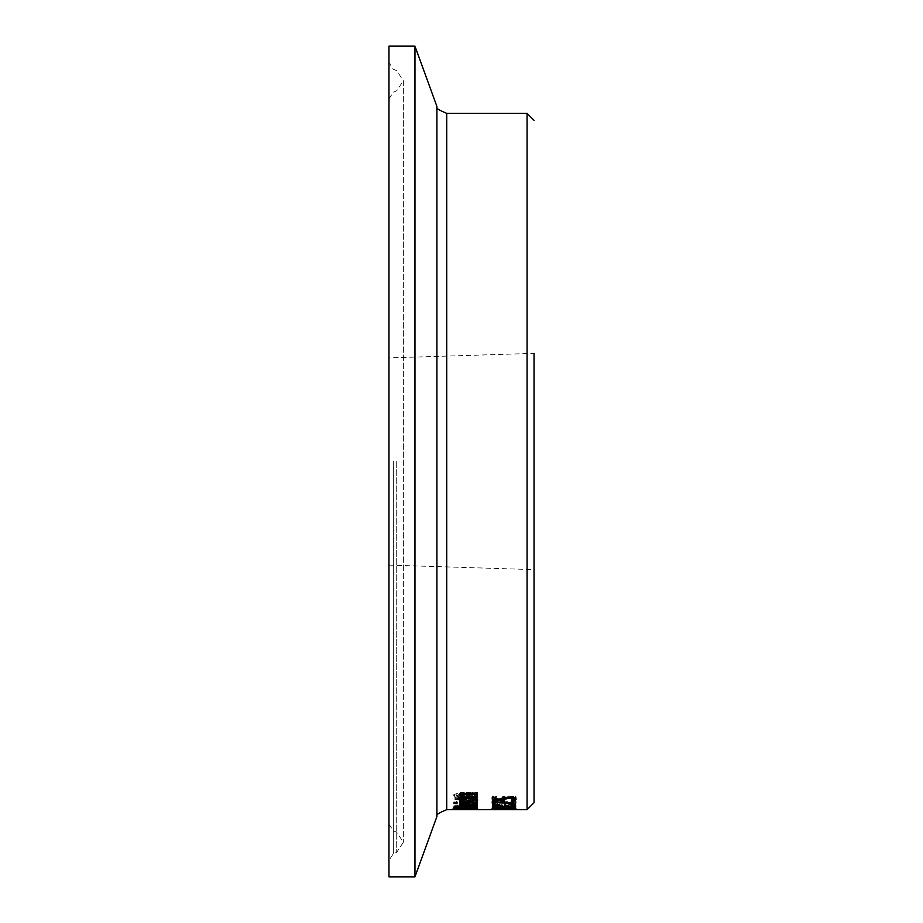 <?xml version="1.0" encoding="UTF-8"?>
<svg xmlns="http://www.w3.org/2000/svg" width="923" height="923" viewBox="0 0 923 923"><rect width="100%" height="100%" fill="white"/><g stroke="black" fill="none" stroke-linecap="round" stroke-linejoin="round"><path stroke-width="0.69" stroke-dasharray="4.62 3.46" d="M492.386 800.472L492.386 796.03L495.109 796.03L495.109 798.568L501.304 798.568L502.62 796.653L508.227 795.995L513.811 796.561L516.084 798.037L515.842 798.695M513.315 799.503L511.48 799.503L513.396 798.026L511.988 797.172L508.204 796.849L504.858 797.207L503.785 799.283M501.304 799.283L495.109 799.283M504.35 800.472L504.35 799.283M492.386 797.241L492.386 796.03M495.109 797.241L495.109 796.03M495.109 799.756L495.109 798.568M501.166 799.237L501.166 798.049M512.715 800.056L512.715 798.868M516.084 799.237L516.084 798.037M477.283 802.41L477.779 801.764L468.769 799.895C461.662 800.218 458.558 800.795 459.469 801.625L461.408 802.606L468.976 802.952L468.976 800.553L475.218 801.752L473.107 802.872L477.283 802.41L477.283 803.587L477.779 801.764M463.231 802.237L461.881 801.591L463.254 800.864L466.738 800.553L466.738 802.422L463.231 802.237L463.231 803.414L461.881 802.768L466.738 801.741L466.738 803.61L466.738 802.422M466.738 801.741L466.738 800.553M463.254 802.052L463.254 800.864M466.738 803.61L463.231 803.414M461.881 802.768L461.881 801.591M477.779 802.952L468.769 801.083C461.892 801.36 458.8 801.937 459.469 802.802L461.408 803.783L468.976 804.141L468.976 801.741L475.218 802.941L475.218 801.752M468.976 801.741L468.976 800.553M475.218 802.941L474.445 803.633L474.445 802.456M474.445 803.633L473.107 804.048M473.107 804.083L476.303 804.083L476.303 802.895M476.303 804.083L477.283 803.587M468.976 804.141L468.976 802.952M461.408 803.783L461.408 802.606M459.469 802.802L459.469 801.625M477.779 804.694L468.769 803.275C461.604 803.529 458.512 803.968 459.469 804.591L468.976 805.571L468.976 803.783L475.218 804.694L473.107 805.525L477.779 804.694L477.779 805.871L468.769 804.452C461.823 804.671 458.731 805.11 459.469 805.756L459.469 804.591M459.469 805.756L461.408 806.483L461.408 805.317M461.408 806.483L468.976 806.737L468.976 805.571M468.976 806.737L468.976 803.783M468.976 804.96L475.218 805.86L473.107 806.702L477.779 805.871M476.303 806.702L476.303 805.525M474.445 806.379L474.445 805.202M475.218 805.86L475.218 804.694M461.881 805.733L466.738 804.96L466.738 806.356L463.231 806.217L461.881 805.733L461.881 804.556L466.738 803.783L466.738 805.191L461.881 804.556M463.231 806.217L463.231 805.041M463.254 805.191L463.254 804.014M466.738 806.356L466.738 805.191M466.738 804.96L466.738 803.783M475.691 796.272L477.791 794.565L475.991 792.246L472.115 792.246L475.126 794.495L471.249 795.972L467.696 795.165L464.592 792.765L460.392 792.292L453.758 794.668L455.258 796.595L458.95 796.595L456.424 794.726L460.069 793.295L463.681 794.207L464.904 795.58L470.753 796.837L475.691 796.272L475.691 797.472L477.791 795.776L477.791 794.565M477.791 795.776L475.991 793.457L472.115 793.457L475.126 795.707L471.249 797.172L467.696 796.376L464.592 793.988L460.392 793.515L453.758 795.88L455.258 797.807L455.258 796.595M453.758 795.88L453.758 794.668M455.258 797.807L458.95 797.807L458.95 796.595M458.95 797.807L458.95 796.537M458.95 797.737L456.424 795.938L456.424 794.726M456.424 795.938L460.069 794.507L463.681 795.418L464.904 796.791L470.753 798.037L475.691 797.472M464.592 793.988L464.592 792.765M466.634 795.153L466.634 793.942M475.126 795.707L475.126 794.495M472.115 793.526L472.115 792.315M472.115 793.457L472.115 792.246M475.991 793.457L475.991 792.246M477.376 807.117L453.135 807.117L477.376 807.463L477.376 805.952L453.135 805.952L477.376 805.952M477.376 807.463L477.376 806.298M453.135 807.117L453.135 805.952M453.135 807.463L453.135 806.298M477.226 799.676L477.722 798.914L472.034 797.657L454.958 797.657L454.958 798.383L459.966 798.383L459.966 799.676L462.388 799.676L462.388 798.383L474.064 798.487L475.16 799.087L474.595 799.641L477.226 799.676L477.226 800.864L477.722 798.914M477.722 800.103L472.034 798.845L462.388 798.337L454.958 798.845L454.958 799.583L459.966 799.583L459.966 800.864L462.388 800.864L462.388 799.676M459.966 800.864L459.966 799.676M462.388 800.864L462.388 798.383M462.388 799.583L474.064 799.687L474.064 798.487M474.064 799.687L475.16 800.276L475.16 799.087M474.595 800.864L477.226 800.864M459.966 799.583L459.966 798.383M454.958 799.583L454.958 798.383M454.958 798.845L454.958 797.657M459.966 798.845L459.966 797.657M459.966 798.337L459.966 797.137M462.388 798.337L462.388 797.137M462.388 798.845L462.388 797.657M456.816 807.706L477.872 808.133L456.816 808.398L453.678 808.133L456.816 807.706L456.816 808.871M477.872 809.286L477.872 808.133M453.678 809.286L453.678 808.133M456.816 809.402L456.816 808.398M458.754 807.856L475.195 808.133L458.754 807.856L458.754 808.779M456.354 808.894L456.354 808.133M475.195 808.894L475.195 808.133M461.281 808.121L455.639 807.994L463.161 807.994L461.281 808.121L461.281 809.275L455.639 809.159L463.161 809.159L463.161 807.994M465.342 807.913L475.333 808.04L465.342 807.913L465.342 809.079L475.333 809.206L472.68 809.413L472.68 808.26M471.641 808.352L477.872 807.994L471.007 807.533L453.678 808.006L471.641 808.352L471.641 809.517L477.376 809.633L474.053 809.471L474.053 808.306M461.015 809.021L461.015 807.856M455.639 809.159L455.639 807.994M463.161 809.159L461.281 809.275M475.333 809.206L475.333 808.04M472.68 809.413L465.342 809.079M474.053 809.471L477.872 809.159L471.007 808.698L453.678 809.171L453.678 808.006M455.351 808.894L455.351 807.729M453.678 809.171L464.269 809.24L464.269 808.075M464.234 808.986L464.234 807.833M464.269 809.24L469.911 809.459L469.911 808.306M469.911 809.459L463.196 809.471L463.196 808.306M477.872 809.159L477.872 807.994M463.196 809.471L463.196 808.398M463.196 809.563L471.641 809.517M477.376 809.552L477.376 808.398M477.376 809.633L477.376 808.467M453.135 806.99L453.135 808.156L453.135 806.99L462.158 807.048L453.135 807.29M454.324 806.587L455.108 805.087L470.245 804.568L475.495 804.925L477.376 805.825L477.122 806.587M474.745 806.587L466.173 806.587M463.588 806.587L456.804 806.587M466.773 805.306L466.173 806.252L474.745 806.252L473.764 805.271L470.384 805.041L466.773 805.894M457.404 805.364L456.804 806.252L463.588 806.252L462.815 805.375L459.827 805.191L457.404 805.952M463.588 807.417L463.588 806.252M456.804 807.417L456.804 806.252M473.764 805.883L473.764 805.271M474.745 807.417L474.745 806.252M466.173 807.417L466.173 806.252M455.108 806.252L455.108 805.087M454.174 807.06L454.174 805.894M464.361 806.367L464.361 805.202M464.477 806.367L464.477 805.202M454.174 807.763L454.174 806.587M477.376 807.763L477.376 806.587M477.376 806.99L477.376 805.825M475.495 806.102L475.495 804.925M460.058 803.702L460.058 802.525L463.104 802.525L463.104 803.725L463.104 802.525L465.019 803.645L477.376 803.645L463 804.129M462.977 803.702L462.977 802.837M465.019 804.821L465.019 803.645M459.966 803.921L460.058 802.525M462.561 803.702L459.966 802.745M462.561 804.129L459.966 804.129L459.966 804.821L459.966 803.645L462.561 803.645M459.966 801.487L477.376 801.487L477.376 802.075L459.966 802.075L459.966 801.487L459.966 802.675L459.966 802.075M477.376 802.075L477.376 801.487M457.07 802.629L457.07 801.441L457.07 802.11L454.024 802.11L454.024 801.441L457.07 801.441M457.07 803.287L457.07 802.11M454.024 803.287L454.024 802.11M454.024 802.629L454.024 801.441M459.827 799.606L459.469 799.018L461.408 797.772L467.373 797.276L468.976 797.276L468.976 800.195L475.218 798.856L473.107 797.357L476.303 797.357L477.514 799.456M466.738 800.806L461.892 800.333M475.068 800.414L468.976 800.841M463.231 798.257L461.881 799.064L463.254 799.872L466.738 800.195L466.738 798.014L463.231 798.672M466.738 801.383L466.738 800.195M463.254 801.06L463.254 799.872M468.976 801.383L468.976 800.195M474.445 798.557L474.445 797.98M476.303 798.557L476.303 797.357M477.779 800.045L477.779 798.845M468.976 798.476L468.976 797.276M461.408 798.972L461.408 797.772M459.469 800.206L459.469 799.018M515.599 797.207L498.443 799.849L494.59 798.856L496.597 797.345L493.286 797.345L491.89 798.914L498.27 800.599L512.9 798.003L512.9 800.818L515.599 800.818L515.599 796.007L498.443 798.649L494.59 797.657L496.597 796.145L493.286 796.145L491.89 797.714L498.27 799.41L512.9 796.803L512.9 799.63L515.599 799.63L515.599 796.007M515.599 800.818L515.599 799.63M512.3 797.207L512.3 796.007M494.59 798.856L494.59 797.657M495.316 798.003L495.316 796.803M496.597 797.391L496.597 796.191M512.9 800.818L512.9 799.63M512.9 798.003L512.9 796.803M506.889 799.572L506.889 798.372M502.92 800.322L502.92 799.122M491.89 798.914L491.89 797.714M493.286 797.345L493.286 796.145M496.597 797.345L496.597 796.145M459.816 794.749L459.469 794.161L466.08 792.488L477.376 792.488L477.376 793.399L463.554 793.572L462.261 794.391L464.361 795.684L477.376 795.684L477.376 796.491L463.323 796.491M461.904 796.491L459.966 796.491L459.966 795.684L461.904 795.684M477.376 796.884L477.376 795.684M477.376 797.691L477.376 796.491M459.966 797.691L459.966 796.491M459.966 796.884L459.966 795.684M459.469 795.372L459.469 794.161M477.376 793.711L477.376 792.488M464.361 796.884L464.361 795.684M477.376 794.611L477.376 793.399M513.719 806.933L515.599 806.033L515.599 804.994L492.386 804.994L493.32 806.794L508.469 807.233L513.719 806.933L513.719 805.767L515.599 804.856L515.599 803.818L492.386 803.818L493.32 805.629L513.719 805.767M515.599 806.033L515.599 804.856M503.82 807.106L503.82 805.941L515.599 804.971L515.599 803.818M501.466 806.921L501.466 806.148L492.386 805.433L492.386 806.148L492.386 803.818M492.386 805.964L492.386 804.787M502.689 806.69L502.689 805.514M502.574 806.69L502.574 805.514M493.32 806.794L493.32 805.629M504.385 806.021L512.957 805.491L511.988 806.621L504.985 806.587L504.385 804.314L512.957 804.314L511.988 805.444L508.596 805.664L504.385 804.844M504.985 806.587L504.985 805.421M504.385 805.491L504.385 804.314M512.957 805.491L512.957 804.314M511.988 806.621L511.988 805.444M512.957 805.871L512.957 804.706M495.016 805.941L501.812 805.491L501.039 806.517L495.616 806.54L495.016 804.314L501.812 804.314L501.039 805.352L495.016 804.764M495.616 806.54L495.616 805.364M495.016 805.491L495.016 804.314M501.812 805.491L501.812 804.314M501.812 806.021L501.812 804.844M495.305 802.214L494.59 801.649L496.62 800.426L493.32 800.426L491.89 801.706L493.217 802.652L513.938 802.733L516.084 801.625L514.653 800.287L511.365 800.287L513.396 801.591L512.092 802.283L505.123 802.26L504.293 801.302L501.708 801.302L497.82 802.445L495.305 802.214L495.305 803.391L494.59 801.649M494.59 802.837L496.62 801.614L493.32 801.614L491.89 802.883L493.217 803.829L513.938 803.91L516.084 802.814L514.653 801.476L514.653 800.287M516.084 802.814L516.084 801.625M514.653 801.476L511.365 801.476L511.365 800.287M511.365 801.476L511.365 800.333M511.365 801.522L513.396 802.779L513.396 801.591M513.396 802.779L512.092 803.471L512.092 802.283M512.092 803.471L505.123 803.448L504.293 801.568M504.293 802.756L504.293 801.302M504.293 802.491L501.708 802.491L501.708 801.302M501.708 802.491L501.708 801.522M501.708 802.698L495.305 803.391M504.42 803.991L504.42 802.814M502.92 803.414L502.92 802.225M502.689 803.414L502.689 802.225M493.217 803.829L493.217 802.652M491.89 802.883L491.89 801.706M493.32 801.614L493.32 800.426M496.62 801.614L496.62 800.426M496.62 801.66L496.62 800.472M495.316 802.156L495.316 800.968M499.378 808.49L515.599 808.34L492.386 808.236L499.378 808.49L499.378 809.656M495.166 808.49L504.535 808.49L504.535 809.656L506.946 809.575L506.946 808.41M506.946 809.575L506.946 808.34M506.946 809.506L515.599 809.506L515.599 808.34M515.599 809.506L495.166 809.656M492.386 809.575L492.386 808.41M492.386 809.402L492.386 808.236M515.599 809.402L515.599 808.236M495.051 809.575L504.304 809.506L495.051 809.575L495.051 808.34L504.304 808.34L495.051 808.41M495.051 809.506L495.051 808.34M504.304 809.506L504.304 808.34M502.92 809.644L502.92 808.479M504.304 809.563L504.304 808.398M492.386 809.183L492.386 808.029L505.308 808.536L492.386 809.183L515.599 809.183L495.605 809.01L509.196 808.594L495.605 807.89L515.599 807.579L492.386 807.579L515.599 808.029L495.605 807.856L509.196 807.429L495.605 806.714L515.599 806.414L492.386 806.414L505.308 807.371L492.386 808.029L492.386 806.852M515.599 807.89L515.599 806.714M515.599 807.579L515.599 806.414M492.386 807.579L492.386 806.414M505.308 808.536L505.308 807.371M492.386 808.94L492.386 807.775M515.599 809.183L515.599 808.029M495.605 807.89L495.605 806.714M509.196 808.444L509.196 807.279M509.196 808.594L509.196 807.429M495.605 809.01L495.605 807.856M515.599 809.01L515.599 807.856M506.854 808.479L506.854 809.448L506.854 808.283L504.027 808.479L506.854 808.283M495.305 807.648L516.084 807.844L497.82 807.556L495.305 807.648L495.305 808.502M496.62 808.133L496.62 809.298L496.62 808.133M516.084 808.998L516.084 807.844M513.396 808.571L513.396 807.856M512.092 808.502L512.092 807.613M504.293 808.583L504.293 807.856M504.293 809.09L504.293 807.937M501.708 809.09L501.708 807.937M501.708 808.64L501.708 807.867M494.59 808.536L494.59 807.833M504.42 808.571L504.42 807.406M502.92 808.802L502.92 807.637M502.689 808.802L502.689 807.637M493.217 808.64L493.217 807.475M491.89 808.975L491.89 807.821M495.316 809.183L495.316 808.017M515.599 805.467L515.599 806.148L515.599 804.971L506.335 806.171L515.599 807.106L503.97 806.356L492.386 807.083L501.466 806.148M492.386 805.433L503.82 805.941M506.335 806.91L506.335 806.171M503.97 807.094L503.97 806.356M511.157 803.933L515.599 803.933L515.599 804.521L511.157 804.521L511.157 803.933L511.157 805.098M511.157 805.687L511.157 804.521M515.599 805.098L515.599 803.933M515.599 805.687L515.599 804.521M495.859 801.395L495.859 800.206L515.599 802.295L515.599 802.906L495.109 800.806L495.109 804.337M515.599 803.471L515.599 802.295M515.599 804.083L515.599 802.906M495.109 801.395L495.109 800.806M492.386 801.395L492.386 800.206L495.859 800.206M492.386 804.337L492.386 800.206M414.958 876.85L414.958 46.15M388.964 357.893L388.964 860.363L388.964 357.893L534.036 353.371L534.036 461.5M388.964 876.85L388.964 46.15M502.62 797.853L502.62 796.653M508.204 796.849L508.227 795.995M513.811 797.76L513.811 796.561M467.373 804.141L467.373 802.952M468.769 801.083L468.769 799.895M468.769 804.452L468.769 803.275M467.373 806.737L467.373 805.571M477.283 806.344L477.283 805.168M460.069 794.507L460.069 793.295M463.681 795.418L463.681 794.207M464.904 796.791L464.904 795.58M470.753 798.037L470.753 796.837M460.392 793.515L460.392 792.292M467.696 796.376L467.696 795.165M471.249 797.172L471.249 795.972M470.684 799.583L470.684 798.383M472.034 798.845L472.034 797.657M474.71 808.871L474.71 807.706M474.71 809.402L474.71 808.398M458.754 809.494L458.754 808.329M458.904 808.986L458.904 807.821M458.8 809.309L458.8 808.144M470.245 808.929L470.245 807.763M466.957 808.986L466.957 807.821M458.5 809.425L458.5 808.271M459.054 808.779L459.054 807.625M461.65 809.39L461.65 808.236M466.738 808.802L466.738 807.637M471.007 808.698L471.007 807.533M464.707 809.563L464.707 808.398M462.815 806.091L462.815 805.375M459.827 805.906L459.827 805.191M470.384 805.744L470.384 805.041M459.4 805.906L459.4 804.729M470.245 805.744L470.245 804.568M477.283 799.237L477.283 798.037M467.373 798.476L467.373 797.276M506.715 798.707L506.715 797.507M498.443 799.849L498.443 798.649M495.524 799.572L495.524 798.372M498.27 800.599L498.27 799.41M466.08 793.711L466.08 792.488M508.469 807.233L508.469 806.067M497.612 807.106L497.612 805.929M508.596 806.84L508.596 805.664M498.051 806.69L498.051 805.525M501.039 806.517L501.039 805.352M508.481 803.714L508.481 802.525M505.123 803.448L505.123 802.26M497.82 803.621L497.82 802.445M513.938 803.91L513.938 802.733M508.711 804.291L508.711 803.102M497.497 804.21L497.497 803.022M493.828 809.656L493.828 808.49M495.939 809.633L495.939 808.479M499.47 809.656L499.47 808.49M508.481 808.433L508.481 807.521M505.123 808.525L505.123 807.625M497.82 808.479L497.82 807.556M513.938 808.606L513.938 807.44M508.711 808.433L508.711 807.267M497.497 808.479L497.497 807.313M527.068 809.656L527.068 113.344M446.732 113.344L446.732 809.656M436.914 816.532L436.914 106.468M393.348 461.5L393.348 853.729L393.348 461.5M396.717 461.5L396.717 852.31L396.717 461.5M388.964 824.17L393.348 830.804L396.717 832.223L403.363 842.272L396.717 852.31L393.348 853.729L388.964 860.363M388.964 98.83L393.348 92.196L396.717 90.777L403.363 80.728L403.363 842.272L403.363 80.728L396.717 70.69L393.348 69.271L388.964 62.637M388.964 565.107L534.036 569.629"/><path stroke-width="1.38" d="M503.785 799.283L501.304 799.283M495.109 799.283L492.386 799.283M504.858 797.207L503.785 798.176L504.35 800.472L492.386 800.472L492.386 797.241L495.109 797.241L495.109 799.756L501.304 799.756L501.304 798.695M501.304 799.756L502.62 797.853L508.227 797.207L513.811 797.76L516.084 799.237L514.769 800.702L511.48 800.702L513.396 799.226L513.119 797.61M516.084 798.037L514.769 799.503L513.315 799.503M513.396 799.226L511.988 798.36L504.858 798.395L504.858 797.368M504.858 798.395L503.785 799.364M511.988 798.36L511.988 797.426M514.769 800.702L514.769 799.503M456.816 809.552L453.678 809.286L456.816 808.871L465.769 808.675L477.872 809.286L456.816 809.402M456.354 809.286L475.195 809.286L456.354 808.894M453.135 808.456L462.158 808.213L453.135 808.156M477.122 806.587L474.745 806.587M466.173 806.587L463.588 806.587M456.804 806.587L454.324 806.587M457.404 806.529L456.804 807.417L463.588 807.417L462.815 806.54L457.404 805.952M463.588 807.002L463.588 806.194M456.804 807.071L456.804 805.998M473.764 806.448L466.173 807.002L474.745 807.417L473.764 805.883M474.745 807.129L474.745 805.987M466.773 806.471L466.773 805.894M466.173 807.002L466.173 805.964M454.174 807.06L455.108 806.252L470.245 805.744L475.495 806.102L477.376 806.99L477.376 807.763L454.174 807.763L454.174 807.06M462.977 804.025L465.019 804.821L477.376 804.821L459.966 805.306L462.561 804.821L460.058 803.702L462.977 803.702M462.561 804.821L462.561 803.702M459.966 803.252L477.376 802.675L459.966 802.675M477.376 803.252L477.376 802.675M457.07 802.629L457.07 803.287L454.024 803.287L454.024 802.629L457.07 802.629M475.218 800.045L473.107 798.557L476.303 798.557L477.779 800.045L468.769 802.029C461.95 801.81 458.846 801.199 459.469 800.206L461.408 798.972L468.976 798.476L468.976 801.383L475.218 800.045L474.445 797.98M468.976 800.841L466.738 800.806M461.892 800.333L459.827 799.606M477.514 799.456L475.068 800.414M461.927 798.868L461.881 800.253L463.254 801.06L466.738 801.383L466.738 798.476M466.738 799.203L463.231 799.456L463.231 798.672M463.231 799.456L461.881 800.253M474.445 799.168L474.445 798.557M461.904 796.884L459.469 795.372L466.08 793.711L477.376 793.711L477.376 794.611L463.554 794.784L462.261 795.591L464.361 796.884L477.376 796.884L477.376 797.691L459.966 797.691L459.966 796.884L461.904 796.884L461.904 795.684L459.469 794.161M463.323 796.491L461.904 796.491M463.554 793.572L462.261 794.391L462.261 795.591M446.732 809.656L446.732 113.344C438.425 109.964 435.16 107.668 436.914 106.468L436.914 816.532C435.16 815.332 438.425 813.036 446.732 809.656L527.068 809.656L534.036 802.698L534.036 353.371M506.854 809.448L504.027 809.448M506.854 809.644L504.027 809.644M514.653 809.333L491.89 808.975L508.711 808.433L513.938 808.606L516.084 808.998L514.653 809.333L514.653 808.663M493.32 809.309L493.32 808.629M515.599 806.633L506.335 807.337L515.599 808.271L503.97 807.533L492.386 808.248L501.466 807.313L492.386 806.148L503.82 807.106L515.599 806.148M511.157 805.687L511.157 805.098L515.599 805.098L515.599 805.687L511.157 805.687M495.109 801.995L495.109 804.337L492.386 804.337L492.386 801.395L515.599 803.471L515.599 804.083L495.109 801.995L495.109 801.395M495.109 803.148L492.386 803.148M436.914 106.468L414.958 46.15L414.958 876.85L436.914 816.532M534.036 461.5L534.036 802.698M414.958 46.15L388.964 46.15L388.964 876.85L414.958 876.85M508.204 798.049L508.204 797.207M468.769 802.029L468.769 800.841M463.554 794.784L463.554 793.792M467.453 794.611L467.453 793.711M446.732 113.344L527.068 113.344L527.068 809.656M527.068 113.344L534.036 120.302"/></g></svg>
